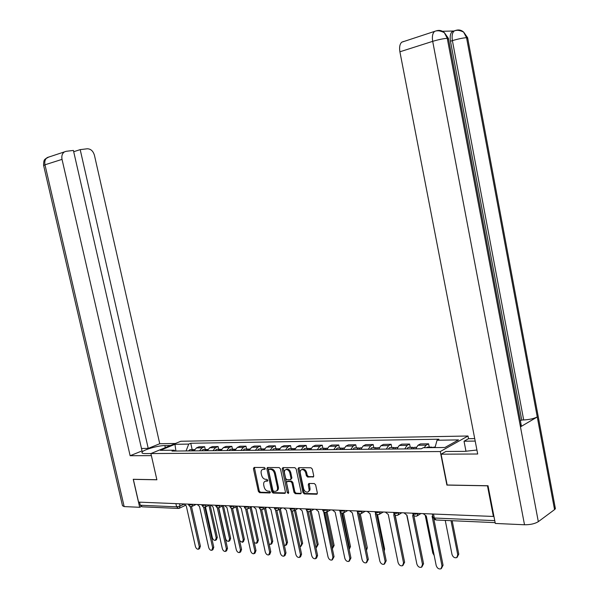 <?xml version="1.0" encoding="UTF-8"?>
<svg xmlns="http://www.w3.org/2000/svg" width="599" height="599" viewBox="0 0 599 599"><rect width="100%" height="100%" fill="white"/><g stroke="black" fill="none" stroke-linecap="round" stroke-linejoin="round"><path stroke-width="0.9" d="M265.2 468.388L264.331 467.49L254.118 467.43L253.437 468.695L258.371 491.397L259.599 492.678L269.835 492.97L270.321 492.093L269.445 491.187L268.112 491.15C266.181 490.858 264.863 489.48 264.144 487.017L263.732 485.115C263.388 482.944 263.972 481.626 265.484 481.154L267.379 481.132L267.768 480.256L266.892 479.357L265.559 479.335C263.627 479.058 262.31 477.688 261.591 475.224L261.179 473.315C260.827 471.091 261.434 469.758 262.991 469.302L264.803 469.272L265.2 468.388M312.955 477.126L313.726 475.808L312.311 469.099L310.978 467.767L298.714 467.692L297.965 469.002L302.982 492.588L304.285 493.928L316.781 494.25L317.35 492.977L315.643 484.898L314.31 483.55L308.852 483.468L308.26 484.748L309.181 490.079L308.665 491.435L307.594 492.131C305.677 492.228 304.337 491.053 303.566 488.604L300.264 473.053C299.972 471.158 300.518 469.998 301.889 469.594C303.76 469.556 305.063 470.732 305.797 473.113L306.351 475.718L307.669 477.051L313.577 476.804M440.287 451.541L446.899 485.078L487.481 485.819L493.396 516.458L138.571 502.119L133.337 479.357L156.886 479.784L150.911 453.555L440.287 451.541L468.014 436.005L180.823 441.261L150.911 453.555M280.459 468.882L279.186 467.579L267.439 467.519L266.862 468.785L271.819 491.757L273.077 493.059L284.72 493.381L285.446 492.123L280.459 468.882M282.93 467.602L294.865 467.669L296.168 468.987L301.185 492.543L300.623 493.801L295.285 493.673L293.997 492.348L291.968 482.869L290.68 481.551L287.146 481.506L286.577 482.772L288.681 492.595L288.299 493.464L287.273 492.558L282.211 468.89L282.93 467.602M465.992 451.332L464.03 441.231L468.538 438.693L468.014 436.005M493.396 516.458L493.883 516.113M177.813 508.416L142.285 506.821L140.263 505.249L176.608 506.829L180.029 506.073L184.155 504.118M139.552 502.157L140.263 505.249M199.534 450.815L202.05 447.827L196.465 447.895L193.949 450.867M196.465 447.895L199.078 446.787L204.663 446.712L205.277 449.475M202.05 447.827L204.663 446.712M218.71 449.34L218.096 446.54L212.375 446.614L209.762 447.73L207.247 450.748M212.974 450.688L215.483 447.663L218.096 446.54M232.479 449.198L231.858 446.36L225.995 446.435L223.39 447.573L220.881 450.62M226.751 450.568L229.252 447.498L231.858 446.36M246.601 449.048L245.972 446.18L239.959 446.255L237.354 447.401L234.853 450.493M240.873 450.433L243.374 447.333L245.972 446.18M261.082 448.898L260.453 445.993L254.283 446.068L251.685 447.236L249.184 450.358M255.361 450.298L257.855 447.161L260.453 445.993M275.929 448.748L275.3 445.798L268.973 445.881L266.375 447.056L263.897 450.223M270.231 450.163L272.71 446.981L275.3 445.798M291.181 448.591L290.545 445.604L284.046 445.686L281.463 446.876L278.984 450.081M285.491 450.021L287.962 446.802L290.545 445.604M306.83 448.426L306.186 445.401L299.522 445.484L296.939 446.697L294.483 449.939M301.162 449.879L303.618 446.614L306.186 445.401M322.898 448.262L322.262 445.192L315.411 445.282L312.843 446.502L310.394 449.797M317.253 449.729L319.694 446.42L322.262 445.192M339.416 448.089L338.772 444.982L331.726 445.072L329.173 446.307L326.74 449.647M333.793 449.579L336.219 446.225L338.772 444.982M356.383 447.91L355.739 444.757L348.498 444.855L345.96 446.113L343.541 449.49M350.789 449.422L353.2 446.023L355.739 444.757M373.836 447.73L373.177 444.533L365.742 444.63L363.211 445.903L360.815 449.332M368.273 449.265L370.661 445.813L373.177 444.533M391.776 447.543L391.125 444.301L383.472 444.406L380.957 445.693L378.583 449.168M386.25 449.1L388.624 445.604L391.125 444.301M410.24 447.356L409.581 444.061L401.712 444.166L399.219 445.476L396.867 449.003M404.759 448.928L407.103 445.379L409.581 444.061M429.251 447.154L428.592 443.822L420.483 443.926L418.012 445.252L415.684 448.831M424.144 447.7L426.129 445.154L428.592 443.822M175.26 451.04L174.084 450.201L160.322 450.336L174.968 444.308L188.73 444.091L186.057 450.942M435.009 447.595L437.045 440.235L438.925 439.209L190.744 443.253L188.73 444.091M437.045 440.235L458.527 439.898L444.93 447.49L423.291 447.708L421.329 448.778L172.003 451.069L174.084 450.201M192.167 449.617L190.744 443.253M174.968 444.308L175.904 451.032M265.207 468.852L262.924 469.316M265.439 481.162L267.768 480.697M254.388 467.437L259.255 490.963L260.475 492.243L270.329 492.513M267.813 467.512L272.702 491.315L273.953 492.61L285.394 492.925M269.026 469.309L268.532 470.2L272.889 490.394L273.765 491.3L275.727 491.292C277.217 490.798 277.794 489.473 277.449 487.324L274.469 473.457C273.743 470.964 272.403 469.586 270.441 469.324L269.026 469.309L269.595 469.002M276.633 490.843C278.101 490.334 278.67 489.016 278.333 486.882L277.449 487.324M269.909 468.89L271.325 468.897C273.286 469.159 274.627 470.537 275.353 473.03L278.333 486.882M301.125 493.359L296.161 493.224L295.285 493.673M287.707 481.222L291.556 481.109L292.844 482.427L294.865 491.899L296.161 493.224M283.162 467.602L288.703 492.917M289.864 473.008C289.145 470.672 287.872 469.511 286.06 469.534C284.712 469.93 284.188 471.076 284.48 472.955L285.633 478.369L286.914 479.679L290.29 479.732L291.024 478.444L289.864 473.008L290.747 472.581C290.021 470.237 288.755 469.084 286.943 469.107L286.052 469.534L286.943 469.107M290.77 479.559L291.908 478.009L291.024 478.444M290.747 472.581L291.908 478.009M301.859 469.594L302.765 469.159C304.636 469.122 305.939 470.29 306.673 472.671L307.227 475.277L308.545 476.609L313.651 476.677M308.418 491.697L309.997 489.93L309.983 488.282L309.106 488.732M309.204 483.453L309.983 488.282M298.916 467.692L303.85 492.138L305.161 493.471L317.29 493.801M193.005 450.875L194.6 449.535M205.494 507.009L212.331 537.64C212.952 539.564 213.948 540.478 215.311 540.38L216.209 537.909L208.946 505.301M191.583 450.89L192.938 449.609L194.143 449.677M188.58 450.912L189.935 449.639L190.931 449.624M210.092 505.009L217.287 537.348L216.396 539.811L215.715 540.171M184.088 503.954L186.282 505.923L195.401 546.43C196.038 548.385 197.034 549.32 198.396 549.231L199.28 546.737L190.257 506.559M191.523 506.604L200.403 546.153L199.519 548.647L198.801 549.021M206.228 450.755L207.905 449.385M218.77 507.765L225.598 538.568C226.242 540.53 227.261 541.451 228.661 541.339L229.574 538.845L222.319 506.073M204.768 450.77L206.123 449.467L207.351 449.55M201.698 450.792L203.054 449.505L204.042 449.49M223.412 505.549L230.652 538.276L229.739 540.77L229.073 541.122M219.781 450.628L221.54 449.235M239.652 540.702L242.34 542.327L243.269 539.811L236.028 506.874M218.283 450.643L219.638 449.332L220.881 449.415M215.138 450.673L216.486 449.362L217.482 449.355M237.114 506.327L244.347 539.227L243.411 541.743L242.752 542.102M165.324 447.633L164.86 445.566C157.866 445.536 142.802 449.946 141.993 452.297C141.626 453.151 142.712 453.578 145.257 453.585L150.941 453.548M164.86 445.566L170.55 445.484M175.44 443.477L159.746 443.732L148.23 448.396L80.191 149.63L87.222 148.784C90.719 148.814 93.13 150.985 94.44 155.283L159.746 443.732M141.491 448.479L148.23 448.396M124.158 506.589L122.488 505.706L43.645 165.571L44.977 164.8C44.371 161.573 45.105 159.162 47.194 157.582L66.204 151.3L73.407 150.439L142.045 450.905L130.133 455.727L62.034 159.371L44.977 164.8L124.158 506.589L139.679 507.293L133.24 479.297L156.871 479.724M151.382 455.622L130.133 455.727M141.139 506.627L139.679 507.293M73.699 151.719L80.191 149.63M64.243 152.026C62.154 153.636 61.412 156.084 62.034 159.371M48.639 157.11L49.185 156.871M520.022 424.504L521.4 426.121L520.464 426.855L538.321 521.662C534.9 523.766 530.295 524.799 524.507 524.769L495.298 523.444L488.02 485.752L447.161 485.003L441.081 454.184L445.858 451.481L464.824 451.354L476.924 450.014M441.081 454.184L477.695 453.997L399.9 51.784C399.166 47.284 399.773 44.094 401.719 42.2L403.584 41.473M468.538 438.693L474.715 438.588M464.03 441.231L475.194 441.074M553.985 506.612L555.4 508.738L554.547 509.614L537.266 416.956C533.874 418.634 529.344 419.629 523.683 419.951L452.395 40.627L450.478 41.234C449.744 36.681 450.313 33.492 452.17 31.657L453.862 30.998L442.459 31.275M538.321 521.662L554.547 509.614M447.498 39.609L448.389 38.373L447.258 38.314L520.464 426.855L537.266 416.956L466.546 37.677L463.589 32.061C461.395 30.092 458.886 29.508 456.079 30.317M520.396 420.79L521.736 420.011L450.478 41.234M521.736 420.011L523.683 419.951M437.143 30.886L436.506 30.834M524.507 524.769L432.695 41.346C438.438 39.616 443.29 38.606 447.258 38.314L444.331 32.646C442.062 30.549 439.479 29.92 436.596 30.759M197.273 504.485L199.512 506.477L208.684 547.479C209.336 549.478 210.361 550.421 211.761 550.316L212.667 547.8L203.578 507.091M204.858 507.203L213.783 547.209L212.877 549.725L212.173 550.099M210.788 505.032L213.079 507.054L222.304 548.564C222.97 550.593 224.026 551.552 225.464 551.432L226.385 548.886L217.235 507.63M218.523 507.81L227.5 548.287L226.579 550.833L225.883 551.207M233.67 450.5L235.512 449.085M254.253 542.574L256.357 543.33L257.308 540.792L250.075 507.705M232.142 450.515L233.49 449.183L234.748 449.287M228.908 450.545L230.256 449.22L231.251 449.205M251.168 507.151L258.379 540.201L257.428 542.746L256.784 543.098M247.919 450.373L249.843 448.936M269.131 544.072L270.726 544.364L271.691 541.803L264.488 508.573M246.346 450.388L247.687 449.04L248.974 449.153M243.037 450.418L244.377 449.07L245.373 449.063M265.574 508.012L272.77 541.204L271.796 543.765L271.16 544.124M262.534 450.238L264.541 448.793M284.36 545.397L285.468 545.427L286.449 542.836L279.269 509.487M260.917 450.253L262.257 448.891L263.56 449.01M257.525 450.283L258.865 448.921L259.854 448.913M280.347 508.918L287.52 542.23L286.539 544.813L285.91 545.172M224.647 505.593L226.984 507.638L236.268 549.672C236.949 551.739 238.028 552.705 239.51 552.57L240.454 550.002L231.229 508.169M232.539 508.424L241.569 549.395L240.626 551.964L239.937 552.338M238.859 506.17L241.247 508.237L250.584 550.803C251.281 552.914 252.396 553.895 253.924 553.746L254.882 551.147L245.59 508.708M246.915 509.045L255.99 550.526L255.032 553.124L254.358 553.498M253.444 506.761L255.885 508.858L265.275 551.971C265.986 554.12 267.132 555.108 268.711 554.944L269.685 552.323L260.318 509.247M261.658 509.682L270.793 551.694L269.82 554.315L269.153 554.689M277.524 450.096L279.621 448.651M299.964 546.595L300.593 546.505L301.589 543.892L294.431 510.438M275.877 450.111L277.21 448.733L278.528 448.876M272.388 450.149L273.721 448.771L274.716 448.756M295.509 509.861L302.652 543.278L301.035 546.251M268.412 507.36L270.905 509.487L280.354 553.169C281.081 555.363 282.256 556.359 283.881 556.172L284.877 553.528L275.435 509.779M276.798 510.318L285.978 552.892L284.989 555.535L284.33 555.909M292.918 449.954L294.251 448.554L295.097 448.509M315.95 547.673L317.126 544.985L310.012 511.464M291.226 449.969L292.552 448.576L293.899 448.733M287.647 450.006L288.973 448.614L289.961 448.599M311.076 510.842L318.181 544.356L316.564 547.351M283.776 507.982L286.329 510.138L295.831 554.397C296.58 556.636 297.793 557.647 299.47 557.429L300.473 554.764L290.987 510.333M292.334 510.962L301.574 554.112L300.571 556.785L299.919 557.167M308.725 449.812L310.05 448.389L310.993 448.366M332.34 548.609L333.066 546.101L325.961 512.355M306.988 449.827L308.305 448.411L309.676 448.584M303.311 449.864L304.636 448.449L305.617 448.441M327.061 511.883L334.13 545.464L332.497 548.489M299.552 508.618L302.166 510.805L311.72 555.655C312.491 557.946 313.741 558.972 315.471 558.725L316.489 556.029L306.92 511.007M308.29 511.613L317.582 555.378L316.572 558.066L315.928 558.455M324.965 449.662L326.283 448.224L327.256 448.217M349.135 549.343L349.442 547.246L342.314 513.111M323.175 449.677L324.486 448.239L325.878 448.441M319.402 449.714L320.72 448.284L321.693 448.269M343.474 512.961L350.497 546.602L349.165 549.47M315.763 509.277L318.443 511.494L328.05 556.95C328.844 559.294 330.131 560.327 331.921 560.058L332.947 557.34L323.647 511.703M324.68 512.272L334.04 556.673L332.378 559.773M341.647 449.512L342.957 448.052L343.931 448.037M366.311 549.605L359.071 513.68M339.813 449.527L341.116 448.067L342.531 448.292M335.927 449.564L337.237 448.112L338.218 448.097M360.291 513.86L367.314 547.771L366.468 550.376M332.423 509.951L335.17 512.197L344.822 558.283C345.645 560.679 346.978 561.727 348.828 561.42L349.861 558.68L340.187 512.407L340.651 512.407M341.527 512.931L350.947 557.998L349.277 561.136M358.801 449.347L360.096 447.872L361.07 447.865M356.907 449.37L358.209 447.895L359.647 448.134M352.923 449.407L354.219 447.932L355.192 447.925M377.535 514.571L384.595 548.976L384.236 551.14M349.554 510.64L352.362 512.924L362.073 559.646C362.919 562.109 364.297 563.165 366.206 562.82L367.254 560.058L357.528 513.141L358.127 513.111M358.846 513.59L368.333 559.369L366.663 562.528M376.442 449.19L377.729 447.693L378.695 447.678M374.495 449.205L375.783 447.708L377.243 447.985M370.392 449.243L371.68 447.752L372.653 447.745M395.198 515.013L402.401 551.35M367.172 511.351L370.055 513.672L379.811 561.053C380.687 563.577 382.117 564.647 384.094 564.258L385.142 561.48L375.371 513.897L376.112 513.837M376.659 514.234L386.213 560.776L384.536 563.966M394.584 449.025L395.864 447.505L396.823 447.49M406.766 515.215L414.643 553.057M392.585 449.04L393.857 447.52L395.347 447.827M388.362 449.078L389.642 447.565L390.608 447.558M385.307 512.085L388.257 514.436L398.065 562.506C398.979 565.097 400.454 566.175 402.506 565.733L403.546 562.94L393.73 514.668L394.606 514.571M394.981 514.878L404.61 562.221L402.932 565.441M413.265 448.853L414.523 447.311L415.481 447.296M425.357 515.881L432.807 553.087L434.193 555.505M411.199 448.868L412.464 447.333L413.984 447.678M406.856 448.906L408.121 447.378L409.08 447.363M403.966 512.841L406.998 515.23L416.852 563.996C417.803 566.661 419.337 567.747 421.456 567.246L422.497 564.438L412.629 515.462L413.654 515.32M413.842 515.492L423.553 563.711L421.868 566.968M433.084 447.61L434.687 447.101M445.252 520.404L451.998 554.434C452.964 557.122 454.544 558.186 456.73 557.617L457.763 554.839L451.01 520.666M430.958 447.633L431.617 447.131L433.167 447.52M426.488 447.678L428.098 447.168M452.163 520.718L458.767 554.127L457.104 557.347M423.186 513.62L426.293 516.038L436.199 565.523C437.188 568.271 438.782 569.364 440.984 568.803L442.01 565.988L432.096 516.286L432.755 516.263M433.833 518.996L443.058 565.246L441.366 568.533M179.513 503.774L180.029 506.073L179.176 508.334L178.637 508.454L176.608 506.829L175.881 503.624M407.103 445.379L399.219 445.476M388.624 445.604L380.957 445.693M370.661 445.813L363.211 445.903M353.2 446.023L345.96 446.113M336.219 446.225L329.173 446.307M319.694 446.42L312.843 446.502M303.618 446.614L296.939 446.697M287.962 446.802L281.463 446.876M272.71 446.981L266.375 447.056M257.855 447.161L251.685 447.236M243.374 447.333L237.354 447.401M229.252 447.498L223.39 447.573M215.483 447.663L209.762 447.73M426.129 445.154L418.012 445.252M188.4 504.133L188.52 504.65C188.902 505.204 190.242 505.092 192.534 504.298M192.668 504.306L191.77 506.537L191.208 506.657L189.576 506.23L188.573 504.86M201.818 504.672L201.93 505.189C202.327 505.766 203.69 505.653 206.019 504.845M215.573 505.227L215.685 505.736C216.089 506.335 217.482 506.222 219.848 505.399M229.687 505.796L229.791 506.305C230.211 506.926 231.618 506.814 234.029 505.975M244.16 506.387L244.265 506.881C244.692 507.525 246.129 507.42 248.585 506.559M259.015 506.986L259.12 507.473C259.554 508.147 261.022 508.042 263.515 507.166M274.267 507.6L274.372 508.079C274.814 508.783 276.311 508.686 278.849 507.787M289.931 508.237L290.028 508.701C290.493 509.435 292.012 509.337 294.603 508.424M306.022 508.88L306.119 509.337C306.591 510.101 308.148 510.011 310.784 509.075M322.562 509.554L322.651 509.996C323.138 510.79 324.725 510.707 327.413 509.749M339.566 510.236L339.655 510.67C340.157 511.494 341.774 511.419 344.522 510.438M357.056 510.947L357.139 511.366C357.655 512.22 359.318 512.152 362.11 511.149M375.049 511.673L375.131 512.078C375.67 512.969 377.363 512.909 380.215 511.883M393.573 512.422L393.655 512.811C394.202 513.74 395.939 513.68 398.852 512.632M412.651 513.193L412.726 513.56C413.295 514.534 415.07 514.481 418.042 513.41M206.153 504.845L205.232 507.106L204.663 507.226L203.009 506.799L201.99 505.406M219.983 505.406L219.039 507.69L218.463 507.817L216.778 507.383L215.745 505.968M234.164 505.983L233.198 508.289L232.614 508.416L230.907 507.982L229.851 506.544M248.712 506.567L247.724 508.903C246.122 509.277 244.984 508.686 244.332 507.136M263.65 507.173L262.639 509.532C261.007 509.914 259.861 509.315 259.187 507.742M278.984 507.787L277.951 510.176C276.296 510.573 275.128 509.966 274.439 508.364M294.738 508.424L293.675 510.842C291.998 511.246 290.807 510.633 290.103 509M310.918 509.083L309.84 511.524C308.133 511.943 306.92 511.321 306.194 509.659M327.548 509.756L326.448 512.22C324.71 512.654 323.475 512.025 322.734 510.333M344.65 510.445L343.534 512.939C341.767 513.388 340.502 512.751 339.738 511.022M362.245 511.157L361.107 513.672C359.303 514.144 358.015 513.5 357.229 511.733M380.343 511.883L379.189 514.436C377.355 514.923 376.037 514.271 375.229 512.467M398.979 512.639L397.811 515.207C395.939 515.732 394.584 515.065 393.753 513.216M418.169 513.418L416.994 516.009C415.085 516.555 413.692 515.889 412.831 513.994M433.511 514.032L434.297 518.015L494.752 520.636M432.298 513.987L432.957 517.259L436.282 520.007L495.141 522.642M264.271 468.852L263.388 469.272M267.663 480.952L267.281 481.139M266.825 480.683L265.941 481.117M270.224 492.767L269.835 492.97M260.475 492.243L259.599 492.678M259.255 490.963L258.371 491.397M254.328 468.276L253.437 468.695M265.087 469.107L264.713 469.279M285.311 493.082L284.72 493.381M273.953 492.61L273.077 493.059M272.702 491.315L271.819 491.757M267.753 468.366L266.862 468.785M275.353 473.03L274.469 473.457M271.325 468.897L270.441 469.324M301.05 493.501L300.436 493.823M294.865 491.899L293.997 492.348M292.844 482.427L291.968 482.869M291.556 481.109L290.68 481.551M288.179 481.049L287.303 481.491M288.149 492.108L287.273 492.558M283.087 468.463L282.211 468.89M308.545 476.609L307.669 477.051M307.227 475.277L306.351 475.718M306.673 472.671L305.797 473.113M309.136 484.299L308.26 484.748M317.223 493.928L316.572 494.272M305.161 493.471L304.285 493.928M303.85 492.138L302.982 492.588M298.841 468.568L297.965 469.002M217.287 537.348L216.209 537.909M199.28 546.737L200.403 546.153M230.652 538.276L229.574 538.845M244.347 539.227L243.269 539.811M43.6 165.384C43.547 158.713 45.195 159.716 45.344 158.9L49.148 156.856M444.331 32.646C440.04 30.564 436.746 30.197 434.44 31.552C432.53 33.462 431.946 36.726 432.695 41.346L399.9 51.784M466.771 38.883L467.624 37.73L466.546 37.677C462.742 37.969 458.025 38.95 452.395 40.627C451.683 35.977 452.245 32.788 454.087 31.043L455.779 30.384M401.719 42.2L436.274 30.834M456.55 30.422L455.996 30.384M212.667 547.8L213.783 547.209M226.385 548.886L227.5 548.287M258.379 540.201L257.308 540.792M272.77 541.204L271.691 541.803M287.52 542.23L286.449 542.836M240.454 550.002L241.569 549.395M254.882 551.147L255.99 550.526M269.685 552.323L270.793 551.694M302.652 543.278L301.589 543.892M284.877 553.528L285.978 552.892M318.181 544.356L317.126 544.985M300.473 554.764L301.574 554.112M334.13 545.464L333.066 546.101M316.489 556.029L317.582 555.378M350.497 546.602L349.442 547.246M332.947 557.34L334.04 556.673M367.314 547.771L366.266 548.429M349.861 558.68L350.947 557.998M384.595 548.976L383.884 549.425M367.254 560.058L368.333 559.369M385.142 561.48L386.213 560.776M403.546 562.94L404.61 562.221M422.497 564.438L423.553 563.711M458.767 554.127L457.763 554.839M442.01 565.988L443.058 565.246M192.204 506.327L196.143 504.44M205.682 506.889L209.598 504.987M219.504 507.458L223.39 505.541M233.677 508.049L237.533 506.118M248.218 508.648L252.052 506.702M263.148 509.27L266.944 507.301M278.475 509.899L282.234 507.922M294.214 510.55L297.943 508.558M310.394 511.217L314.078 509.21M327.017 511.905L330.655 509.876M344.111 512.609L347.705 510.565M361.691 513.336L365.233 511.276M379.788 514.077L383.278 512.003M398.417 514.841L401.847 512.751M417.6 515.634L420.97 513.53M433.062 517.716L435.383 519.91M185.151 505.496L179.588 508.132M263.874 468.882L262.991 469.302M266.36 480.72L265.484 481.154M269.82 468.897L268.936 469.316M288.022 481.064L287.146 481.506M302.765 469.159L301.889 469.594M189.935 449.639L192.938 449.609M203.054 449.505L206.123 449.467M216.486 449.362L219.638 449.332M142.173 453.069L141.993 452.297M555.4 508.738L467.624 37.73L463.708 32.174M521.4 426.121L448.389 38.373L444.443 32.758M463.589 32.054C459.426 30.1 456.258 29.763 454.087 31.043L452.17 31.657M235.018 449.168L235.459 449.168M230.256 449.22L233.49 449.183M249.259 449.025L249.79 449.018M244.377 449.07L247.687 449.04M263.867 448.868L264.496 448.861M258.865 448.921L262.257 448.891M278.864 448.718L279.583 448.711M273.721 448.771L277.21 448.733M294.251 448.554L295.075 448.546M288.973 448.614L292.552 448.576M310.05 448.389L310.986 448.381M304.636 448.449L308.305 448.411M326.283 448.224L327.324 448.209M320.72 448.284L324.486 448.239M342.957 448.052L344.126 448.037M337.237 448.112L341.116 448.067M360.096 447.872L361.392 447.857M354.219 447.932L358.209 447.895M377.729 447.693L379.152 447.678M371.68 447.752L375.783 447.708M395.864 447.505L397.429 447.483M389.642 447.565L393.857 447.52M414.523 447.311L416.238 447.288M408.121 447.378L412.464 447.333M433.743 447.109L435.151 447.094M427.147 447.176L431.617 447.131"/></g></svg>
